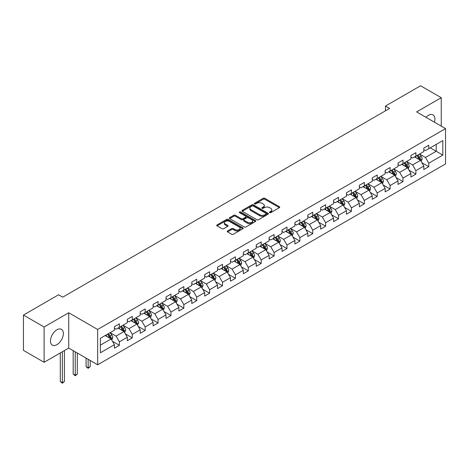 <?xml version="1.0" encoding="UTF-8"?>
<svg xmlns="http://www.w3.org/2000/svg" width="469" height="469" viewBox="0 0 469 469"><rect width="100%" height="100%" fill="white"/><g stroke="black" fill="none" stroke-linecap="round" stroke-linejoin="round"><path stroke-width="0.7" d="M269.646 212.645A0.803 0.463 0 0 0 270.777 212.645L279.395 207.667A1.149 0.662 0 0 0 279.735 207.198A1.149 0.662 0 0 0 279.395 206.729L264.797 198.299A1.149 0.662 0 0 0 263.173 198.299L254.556 203.276A0.803 0.463 0 0 0 254.321 203.605A0.803 0.463 0 0 0 254.556 203.933A0.803 0.463 0 0 0 255.693 203.933L256.807 203.288A3.67 2.116 0 0 1 262.001 203.288L263.215 203.992A3.67 2.116 0 0 1 264.287 205.492A3.67 2.116 0 0 1 263.215 206.987L262.101 207.632A0.803 0.463 0 0 0 261.866 207.96A0.803 0.463 0 0 0 262.101 208.289A0.803 0.463 0 0 0 263.238 208.289L264.352 207.644A3.67 2.116 0 0 1 269.54 207.644L270.76 208.347A3.67 2.116 0 0 1 271.832 209.848A3.67 2.116 0 0 1 270.76 211.343L269.646 211.988A0.803 0.463 0 0 0 269.405 212.316A0.803 0.463 0 0 0 269.646 212.645L269.646 211.988M56.919 344.686A9.116 5.265 120 0 0 62.869 336.654A9.116 5.265 120 0 0 61.474 329.349A9.116 5.265 120 0 0 56.919 329.801A9.116 5.265 120 0 0 50.963 337.838A9.116 5.265 120 0 0 52.358 345.137A9.116 5.265 120 0 0 56.919 344.686M434.394 122.175A9.116 5.265 120 0 0 433.004 114.852A9.116 5.265 120 0 0 428.443 115.304A9.116 5.265 120 0 0 425.963 117.309M227.565 230.988A1.149 0.662 0 0 0 227.231 231.457A1.149 0.662 0 0 0 227.565 231.926L231.663 234.289A1.149 0.662 0 0 0 233.286 234.289L242.854 228.766A1.149 0.662 0 0 0 243.194 228.297A1.149 0.662 0 0 0 242.854 227.828L228.256 219.398A1.149 0.662 0 0 0 226.633 219.398L217.065 224.927A1.149 0.662 0 0 0 216.725 225.396A1.149 0.662 0 0 0 217.065 225.859L222.013 228.72A1.149 0.662 0 0 0 223.631 228.72L227.729 226.351A1.149 0.662 0 0 0 228.063 225.882A1.149 0.662 0 0 0 227.729 225.419L225.272 224A3.066 1.77 0 0 1 224.375 222.746A3.066 1.77 0 0 1 226.269 221.11A3.066 1.77 0 0 1 229.617 221.497L239.225 227.043A3.066 1.77 0 0 1 240.122 228.297A3.066 1.77 0 0 1 238.229 229.933A3.066 1.77 0 0 1 234.887 229.546L233.286 228.626A1.149 0.662 0 0 0 231.663 228.626L227.565 230.988L227.565 231.926M68.732 312.77L44.109 326.987L23.45 315.062L23.45 350.366L44.109 362.291L68.732 348.074L97.658 364.776L97.658 329.467L68.732 312.77L68.732 348.074M441.253 126.132L441.253 97.699L416.63 111.915L445.55 128.612L97.658 329.467M441.253 97.699L420.593 85.774L385.477 106.047L385.477 110.819M23.45 315.062L58.572 294.784L62.699 297.17L389.604 108.433L385.477 106.047M256.889 219.727A1.149 0.662 0 0 0 258.513 219.727L268.08 214.198A1.149 0.662 0 0 0 268.42 213.735A1.149 0.662 0 0 0 268.08 213.266L253.483 204.836A1.149 0.662 0 0 0 251.859 204.836L242.285 210.358A1.149 0.662 0 0 0 241.951 210.827A1.149 0.662 0 0 0 242.285 211.296L256.889 219.727M239.811 212.815A0.803 0.463 0 0 1 240.626 212.932L255.453 221.491L245.897 227.008A1.149 0.662 0 0 1 244.273 227.008L229.675 218.577L229.675 217.645A1.149 0.662 0 0 0 229.341 218.108A1.149 0.662 0 0 0 229.675 218.577M229.675 217.645L233.773 215.277A1.149 0.662 0 0 1 235.391 215.277L241.312 218.695A1.149 0.662 0 0 0 242.936 218.695L245.656 217.129A1.149 0.662 0 0 0 245.991 216.66A1.149 0.662 0 0 0 245.656 216.191L239.489 212.633A0.803 0.463 0 0 1 239.254 212.305A0.803 0.463 0 0 1 239.753 211.877A0.803 0.463 0 0 1 240.626 211.976L255.47 220.547A1.149 0.662 0 0 1 255.804 221.016A1.149 0.662 0 0 1 255.47 221.485L255.47 220.547M97.658 364.776L445.55 163.921L445.55 128.612M112.49 341.326L119.39 345.307L119.39 341.825L127.322 337.246L127.322 340.729L132.281 337.868L132.281 334.385L140.213 329.801L140.213 333.283L145.173 330.422L145.173 326.94L153.105 322.361L153.105 325.844L158.065 322.983L158.065 319.5L165.997 314.916L165.997 318.398L170.956 315.537L170.956 312.055L178.888 307.476L178.888 310.959L183.842 308.098L183.842 304.616L191.78 300.031L191.78 303.513L196.734 300.652L196.734 297.17L204.672 292.592L204.672 296.074L209.625 293.213L209.625 289.725L217.557 285.146L217.557 288.628L222.517 285.768L222.517 282.285L230.449 277.707L230.449 281.189L235.409 278.328L235.409 274.84L243.341 270.261L243.341 273.744L248.3 270.883L248.3 267.4L256.232 262.822L256.232 266.304L261.192 263.437L261.192 259.955L269.124 255.376L269.124 258.859L274.084 255.998L274.084 252.515L282.016 247.937L282.016 251.419L286.975 248.552L286.975 245.07L294.907 240.491L294.907 243.974L299.867 241.113L299.867 237.631L307.799 233.052L307.799 236.534L312.753 233.668L312.753 230.185L320.69 225.607L320.69 229.089L325.644 226.228L325.644 222.746L333.582 218.161L333.582 221.649L338.536 218.783L338.536 215.3L346.468 210.722L346.468 214.204L351.428 211.343L351.428 207.861L359.36 203.276L359.36 206.765L364.319 203.898L364.319 200.415L372.251 195.837L372.251 199.319L377.211 196.458L377.211 192.976L385.143 188.391L385.143 191.874L390.102 189.013L390.102 185.531L398.034 180.952L398.034 184.434L402.994 181.573L402.994 178.091L410.926 173.507L410.926 176.989L415.886 174.128L415.886 170.646L423.818 166.067L423.818 169.549L428.777 166.688L428.777 163.206L442.824 155.092L442.824 140.589L436.211 144.405L436.211 151.276L442.824 155.092M119.39 345.307L114.43 348.174L114.43 344.686L100.384 352.799L100.384 338.296L114.43 330.182L114.43 326.7L119.39 323.839L119.39 327.321L127.322 322.742L127.322 319.26L132.281 316.399L132.281 319.881L140.213 315.297L140.213 311.815L145.173 308.954L145.173 312.436L153.105 307.857L153.105 304.375L158.065 301.514L158.065 304.997L165.997 300.412L165.997 296.93L170.956 294.069L170.956 297.551L178.888 292.973L178.888 289.49L183.842 286.623L183.842 290.112L191.78 285.527L191.78 282.045L196.734 279.184L196.734 282.666L204.672 278.088L204.672 274.605L209.625 271.739L209.625 275.221L217.557 270.642L217.557 267.16L222.517 264.299L222.517 267.781L230.449 263.203L230.449 259.72L235.409 256.854L235.409 260.336L243.341 255.757L243.341 252.275L248.3 249.414L248.3 252.897L256.232 248.318L256.232 244.836L261.192 241.969L261.192 245.451L269.124 240.873L269.124 237.39L274.084 234.529L274.084 238.012L282.016 233.433L282.016 229.951L286.975 227.084L286.975 230.566L294.907 225.988L294.907 222.505L299.867 219.644L299.867 223.127L307.799 218.548L307.799 215.06L312.753 212.199L312.753 215.681L320.69 211.103L320.69 207.62L325.644 204.76L325.644 208.242L333.582 203.663L333.582 200.175L338.536 197.314L338.536 200.796L346.468 196.218L346.468 192.736L351.428 189.875L351.428 193.357L359.36 188.773L359.36 185.29L364.319 182.429L364.319 185.912L372.251 181.333L372.251 177.851L377.211 174.99L377.211 178.472L385.143 173.888L385.143 170.405L390.102 167.544L390.102 171.027L398.034 166.448L398.034 162.966L402.994 160.105L402.994 163.587L410.926 159.003L410.926 155.52L415.886 152.66L415.886 156.142L423.818 151.563L423.818 148.081L428.777 145.214L428.777 148.702L442.824 140.589M118.065 328.083L124.015 331.519L116.083 336.103L110.133 332.668M114.43 328.277L116.083 329.232L119.39 327.321M116.083 336.103L119.39 341.825M124.015 331.519L127.322 337.246M130.957 320.644L136.907 324.079L128.975 328.658L123.025 325.222M127.322 320.831L128.975 321.787L132.281 319.881M128.975 328.658L132.281 334.385M136.907 324.079L140.213 329.801M143.848 313.198L149.799 316.634L141.867 321.218L135.916 317.783M140.213 313.392L141.867 314.347L145.173 312.436M141.867 321.218L145.173 326.94M149.799 316.634L153.105 322.361M156.74 305.759L162.69 309.194L154.758 313.773L148.808 310.337M153.105 305.946L154.758 306.902L158.065 304.997M154.758 313.773L158.065 319.5M162.69 309.194L165.997 314.916M169.631 298.313L175.582 301.749L167.65 306.327L161.699 302.898M165.997 298.507L167.65 299.462L170.956 297.551M167.65 306.327L170.956 312.055M175.582 301.749L178.888 307.476M182.523 290.874L188.474 294.309L180.542 298.888L174.591 295.452M178.888 291.061L180.542 292.017L183.842 290.112M180.542 298.888L183.842 304.616M188.474 294.309L191.78 300.031M195.415 283.428L201.365 286.864L193.433 291.442L187.483 288.007M191.78 283.622L193.433 284.577L196.734 282.666M193.433 291.442L196.734 297.17M201.365 286.864L204.672 292.592M208.306 275.989L214.257 279.424L206.319 284.003L200.374 280.568M204.672 276.177L206.319 277.132L209.625 275.221M206.319 284.003L209.625 289.725M214.257 279.424L217.557 285.146M221.198 268.544L227.143 271.979L219.211 276.558L213.26 273.122M217.557 268.737L219.211 269.687L222.517 267.781M219.211 276.558L222.517 282.285M227.143 271.979L230.449 277.707M234.09 261.104L240.034 264.539L232.102 269.118L226.152 265.683M230.449 261.292L232.102 262.247L235.409 260.336M232.102 269.118L235.409 274.84M240.034 264.539L243.341 270.261M246.975 253.659L252.926 257.094L244.994 261.673L239.043 258.237M243.341 253.852L244.994 254.802L248.3 252.897M244.994 261.673L248.3 267.4M252.926 257.094L256.232 262.822M259.867 246.219L265.817 249.655L257.886 254.233L251.935 250.798M256.232 246.407L257.886 247.362L261.192 245.451M257.886 254.233L261.192 259.955M265.817 249.655L269.124 255.376M272.759 238.774L278.709 242.209L270.777 246.788L264.827 243.352M269.124 238.967L270.777 239.917L274.084 238.012M270.777 246.788L274.084 252.515M278.709 242.209L282.016 247.937M285.65 231.334L291.601 234.77L283.669 239.348L277.718 235.913M282.016 231.522L283.669 232.477L286.975 230.566M283.669 239.348L286.975 245.07M291.601 234.77L294.907 240.491M298.542 223.889L304.492 227.324L296.56 231.903L290.61 228.467M294.907 224.082L296.56 225.032L299.867 223.127M296.56 231.903L299.867 237.631M304.492 227.324L307.799 233.052M311.434 216.449L317.384 219.879L309.452 224.463L303.502 221.028M307.799 216.637L309.452 217.593L312.753 215.681M309.452 224.463L312.753 230.185M317.384 219.879L320.69 225.607M324.325 209.004L330.276 212.439L322.344 217.018L316.393 213.583M320.69 209.197L322.344 210.147L325.644 208.242M322.344 217.018L325.644 222.746M330.276 212.439L333.582 218.161M337.217 201.559L343.167 204.994L335.229 209.579L329.285 206.143M333.582 201.752L335.229 202.708L338.536 200.796M335.229 209.579L338.536 215.3M343.167 204.994L346.468 210.722M350.109 194.119L356.059 197.555L348.121 202.133L342.171 198.698M346.468 194.307L348.121 195.262L351.428 193.357M348.121 202.133L351.428 207.861M356.059 197.555L359.36 203.276M363 186.674L368.945 190.109L361.013 194.694L355.062 191.258M359.36 186.867L361.013 187.823L364.319 185.912M361.013 194.694L364.319 200.415M368.945 190.109L372.251 195.837M375.886 179.234L381.836 182.67L373.904 187.248L367.954 183.813M372.251 179.422L373.904 180.377L377.211 178.472M373.904 187.248L377.211 192.976M381.836 182.67L385.143 188.391M388.778 171.789L394.728 175.224L386.796 179.809L380.846 176.373M385.143 171.982L386.796 172.938L390.102 171.027M386.796 179.809L390.102 185.531M394.728 175.224L398.034 180.952M401.669 164.349L407.62 167.785L399.688 172.363L393.737 168.928M398.034 164.537L399.688 165.493L402.994 163.587M399.688 172.363L402.994 178.091M407.62 167.785L410.926 173.507M414.561 156.904L420.511 160.339L412.579 164.918L406.629 161.488M410.926 157.097L412.579 158.053L415.886 156.142M412.579 164.918L415.886 170.646M420.511 160.339L423.818 166.067M430.261 147.841L436.211 151.276L425.471 157.478L419.521 154.043M423.818 149.652L425.471 150.608L428.777 148.702M425.471 157.478L428.777 163.206M44.109 326.987L44.109 362.291M100.384 345.166L111.124 338.964L105.173 335.528M111.124 338.964L114.43 344.686M421.877 162.702L428.777 166.688M408.986 170.147L415.886 174.128M396.094 177.587L402.994 181.573M383.202 185.032L390.102 189.013M370.311 192.472L377.211 196.458M357.419 199.917L364.319 203.898M344.527 207.357L351.428 211.343M331.636 214.802L338.536 218.783M318.744 222.242L325.644 226.228M305.858 229.687L312.753 233.668M292.967 237.126L299.867 241.113M280.075 244.572L286.975 248.552M267.183 252.011L274.084 255.998M254.292 259.457L261.192 263.437M241.4 266.896L248.3 270.883M228.509 274.342L235.409 278.328M215.617 281.787L222.517 285.768M202.725 289.226L209.625 293.213M189.834 296.672L196.734 300.652M176.942 304.111L183.842 308.098M164.056 311.557L170.956 315.537M151.165 318.996L158.065 322.983M138.273 326.442L145.173 330.422M125.381 333.881L132.281 337.868M269.962 212.756L270.76 212.299A3.67 2.116 0 0 0 271.832 210.798L271.832 209.848M264.287 205.492L264.287 206.442A3.67 2.116 0 0 1 263.215 207.943L262.423 208.4M279.383 207.679L264.797 199.255A1.149 0.662 0 0 0 263.173 199.255L254.878 204.044M268.069 214.21L253.483 205.791A1.149 0.662 0 0 0 251.859 205.791L242.303 211.308M266.052 214.057A0.803 0.463 0 0 0 266.286 213.735A0.803 0.463 0 0 0 266.052 213.407L253.237 206.002A0.803 0.463 0 0 0 252.105 206.002L250.927 206.682A3.67 2.116 0 0 0 249.854 208.183A3.67 2.116 0 0 0 250.927 209.684L259.685 214.738A3.67 2.116 0 0 0 264.879 214.738L266.052 214.057L266.052 215.013A0.803 0.463 0 0 0 266.286 214.685L266.286 213.735M249.854 208.183L249.854 209.139A3.67 2.116 0 0 0 250.927 210.634L250.927 209.684M266.052 215.013L264.879 215.693A3.67 2.116 0 0 1 259.685 215.693L250.927 210.634M229.693 218.589L233.773 216.232L233.773 215.277M245.991 216.66L245.991 217.616A1.149 0.662 0 0 1 245.656 218.079L242.936 219.65A1.149 0.662 0 0 1 241.312 219.65L235.391 216.232A1.149 0.662 0 0 0 233.773 216.232M247.456 222.242A3.066 1.77 0 0 0 250.804 222.628A3.066 1.77 0 0 0 252.697 220.993A3.066 1.77 0 0 0 251.8 219.738L248.412 217.78A1.149 0.662 0 0 0 246.788 217.78L244.073 219.351A1.149 0.662 0 0 0 243.739 219.82A1.149 0.662 0 0 0 244.073 220.289L247.456 222.242L247.456 223.197A3.066 1.77 0 0 0 250.804 223.584A3.066 1.77 0 0 0 252.697 221.943L252.697 220.993M243.739 219.82L243.739 220.776A1.149 0.662 0 0 0 244.073 221.245L244.073 220.289M247.456 223.197L244.073 221.245M240.122 228.297L240.122 229.253A3.066 1.77 0 0 1 238.229 230.889A3.066 1.77 0 0 1 234.887 230.502L233.286 229.576A1.149 0.662 0 0 0 231.663 229.576L227.582 231.932M224.375 222.746L224.375 223.701A3.066 1.77 0 0 0 225.272 224.956L225.272 224M227.711 226.363L225.272 224.956M242.842 228.772L228.256 220.354A1.149 0.662 0 0 0 226.633 220.354L217.077 225.87M421.162 161.471L422.147 158.997A3.095 1.788 -120 0 0 421.162 156.359L419.456 154.084M416.478 158.012L415.323 156.464M420.031 160.064L420.476 159.126A3.095 1.788 -120 0 0 419.591 157.267L417.885 154.987M417.105 155.438L418.999 157.959A1.577 0.909 60 0 1 419.286 158.44L420.476 159.126M416.894 155.561L418.6 157.836A3.095 1.788 60 0 1 419.485 159.7M408.276 168.916L409.255 166.436A3.095 1.788 -120 0 0 408.27 163.798L406.564 161.524M403.592 165.457L402.431 163.91M407.139 167.509L407.584 166.571A3.095 1.788 -120 0 0 406.699 164.707L404.993 162.432M404.219 162.878L406.107 165.405A1.577 0.909 60 0 1 406.394 165.885L407.584 166.571M404.002 163.001L405.708 165.281A3.095 1.788 60 0 1 406.594 167.14M395.385 176.356L396.364 173.882A3.095 1.788 -120 0 0 395.379 171.244L393.673 168.969M390.7 172.897L389.54 171.355M394.247 174.949L394.693 174.011A3.095 1.788 -120 0 0 393.808 172.152L392.102 169.872M391.328 170.323L393.215 172.844A1.577 0.909 60 0 1 393.503 173.325L394.693 174.011M391.111 170.446L392.817 172.721A3.095 1.788 60 0 1 393.702 174.585M382.493 183.801L383.472 181.321A3.095 1.788 -120 0 0 382.487 178.683L380.781 176.408M377.809 180.342L376.648 178.795M381.361 182.394L381.801 181.456A3.095 1.788 -120 0 0 380.916 179.592L379.21 177.317M378.436 177.763L380.324 180.289A1.577 0.909 60 0 1 380.611 180.77L381.801 181.456M378.219 177.886L379.925 180.166A3.095 1.788 60 0 1 380.81 182.025M369.601 191.241L370.58 188.767A3.095 1.788 -120 0 0 369.595 186.129L367.889 183.854M364.917 187.782L363.756 186.24M368.47 189.834L368.91 188.896A3.095 1.788 -120 0 0 368.024 187.037L366.318 184.757M365.544 185.208L367.438 187.735A1.577 0.909 60 0 1 367.719 188.21L368.91 188.896M365.328 185.331L367.034 187.606A3.095 1.788 60 0 1 367.919 189.47M356.71 198.686L357.695 196.206A3.095 1.788 -120 0 0 356.704 193.574L354.998 191.293M352.026 195.227L350.865 193.679M355.578 197.279L356.018 196.341A3.095 1.788 -120 0 0 355.133 194.477L353.427 192.202M352.653 192.648L354.546 195.174A1.577 0.909 60 0 1 354.834 195.655L356.018 196.341M352.436 192.771L354.142 195.051A3.095 1.788 60 0 1 355.027 196.916M343.818 206.126L344.803 203.652A3.095 1.788 -120 0 0 343.812 201.013L342.106 198.739M339.134 202.667L337.973 201.125M342.687 204.719L343.126 203.781A3.095 1.788 -120 0 0 342.241 201.922L340.535 199.642M339.761 200.093L341.655 202.62A1.577 0.909 60 0 1 341.942 203.095L343.126 203.781M339.544 200.216L341.25 202.491A3.095 1.788 60 0 1 342.136 204.355M330.926 213.571L331.911 211.091A3.095 1.788 -120 0 0 330.921 208.459L329.215 206.178M326.242 210.112L325.081 208.564M329.795 212.164L330.24 211.226A3.095 1.788 -120 0 0 329.349 209.362L327.643 207.087M326.87 207.533L328.763 210.059A1.577 0.909 60 0 1 329.05 210.54L330.24 211.226M326.653 207.661L328.359 209.936A3.095 1.788 60 0 1 329.244 211.8M318.035 221.01L319.02 218.536A3.095 1.788 -120 0 0 318.029 215.898L316.323 213.624M313.351 217.552L312.196 216.01M316.903 219.603L317.349 218.665A3.095 1.788 -120 0 0 316.458 216.807L314.758 214.526M313.978 214.978L315.872 217.505A1.577 0.909 60 0 1 316.159 217.979L317.349 218.665M313.761 215.101L315.467 217.376A3.095 1.788 60 0 1 316.358 219.24M305.143 228.456L306.128 225.976A3.095 1.788 -120 0 0 305.137 223.344L303.431 221.063M300.459 224.997L299.304 223.449M304.012 227.049L304.457 226.111A3.095 1.788 -120 0 0 303.572 224.246L301.866 221.972M301.086 222.417L302.98 224.944A1.577 0.909 60 0 1 303.267 225.425L304.457 226.111M300.869 222.546L302.575 224.821A3.095 1.788 60 0 1 303.466 226.685M292.251 235.895L293.236 233.421A3.095 1.788 -120 0 0 292.246 230.783L290.546 228.509M287.567 232.442L286.412 230.895M291.12 234.488L291.566 233.556A3.095 1.788 -120 0 0 290.68 231.692L288.974 229.411M288.195 229.863L290.088 232.389A1.577 0.909 60 0 1 290.375 232.864L291.566 233.556M287.984 229.986L289.69 232.261A3.095 1.788 60 0 1 290.575 234.125M279.36 243.341L280.345 240.867A3.095 1.788 -120 0 0 279.36 238.229L277.654 235.948M274.676 239.882L273.521 238.334M278.228 241.934L278.674 240.996A3.095 1.788 -120 0 0 277.789 239.131L276.083 236.857M275.303 237.302L277.197 239.829A1.577 0.909 60 0 1 277.484 240.31L278.674 240.996M275.092 237.431L276.798 239.706A3.095 1.788 60 0 1 277.683 241.57M266.474 250.78L267.453 248.306A3.095 1.788 -120 0 0 266.468 245.668L264.762 243.393M261.79 247.327L260.629 245.779M265.337 249.373L265.782 248.441A3.095 1.788 -120 0 0 264.897 246.577L263.191 244.296M262.417 244.748L264.305 247.274A1.577 0.909 60 0 1 264.592 247.749L265.782 248.441M262.2 244.871L263.906 247.145A3.095 1.788 60 0 1 264.792 249.01M253.582 258.226L254.561 255.752A3.095 1.788 -120 0 0 253.577 253.113L251.871 250.833M248.898 254.767L247.738 253.219M252.451 256.819L252.891 255.881A3.095 1.788 -120 0 0 252.005 254.016L250.299 251.742M249.526 252.187L251.413 254.714A1.577 0.909 60 0 1 251.701 255.195L252.891 255.881M249.309 252.316L251.015 254.591A3.095 1.788 60 0 1 251.9 256.455M240.691 265.665L241.67 263.191A3.095 1.788 -120 0 0 240.685 260.553L238.979 258.278M236.007 262.212L234.846 260.664M239.559 264.258L239.999 263.326A3.095 1.788 -120 0 0 239.114 261.462L237.408 259.187M236.634 259.633L238.528 262.159A1.577 0.909 60 0 1 238.809 262.64L239.999 263.326M236.417 259.756L238.123 262.036A3.095 1.788 60 0 1 239.008 263.895M227.799 273.11L228.784 270.636A3.095 1.788 -120 0 0 227.793 267.998L226.087 265.718M223.115 269.652L221.954 268.104M226.668 271.703L227.107 270.765A3.095 1.788 -120 0 0 226.222 268.901L224.516 266.627M223.742 267.072L225.636 269.599A1.577 0.909 60 0 1 225.923 270.08L227.107 270.765M223.525 267.201L225.231 269.476A3.095 1.788 60 0 1 226.117 271.34M214.908 280.556L215.892 278.076A3.095 1.788 -120 0 0 214.902 275.438L213.196 273.163M210.223 277.097L209.063 275.549M213.776 279.143L214.216 278.211A3.095 1.788 -120 0 0 213.331 276.347L211.625 274.072M210.851 274.517L212.744 277.044A1.577 0.909 60 0 1 213.032 277.525L214.216 278.211M210.634 274.641L212.34 276.921A3.095 1.788 60 0 1 213.225 278.779M202.016 287.995L203.001 285.521A3.095 1.788 -120 0 0 202.01 282.883L200.304 280.603M197.332 284.536L196.171 282.989M200.884 286.588L201.33 285.65A3.095 1.788 -120 0 0 200.439 283.786L198.733 281.511M197.959 281.963L199.853 284.484A1.577 0.909 60 0 1 200.14 284.964L201.33 285.65M197.742 282.086L199.448 284.361A3.095 1.788 60 0 1 200.333 286.225M189.124 295.441L190.109 292.961A3.095 1.788 -120 0 0 189.118 290.323L187.412 288.048M184.44 291.982L183.285 290.434M187.993 294.034L188.438 293.096A3.095 1.788 -120 0 0 187.547 291.231L185.841 288.957M185.067 289.402L186.961 291.929A1.577 0.909 60 0 1 187.248 292.41L188.438 293.096M184.85 289.525L186.556 291.806A3.095 1.788 60 0 1 187.442 293.664M176.233 302.88L177.218 300.406A3.095 1.788 -120 0 0 176.227 297.768L174.521 295.493M171.548 299.421L170.394 297.874M175.101 301.473L175.547 300.535A3.095 1.788 -120 0 0 174.661 298.677L172.955 296.396M172.176 296.848L174.069 299.369A1.577 0.909 60 0 1 174.357 299.849L175.547 300.535M171.959 296.971L173.665 299.245A3.095 1.788 60 0 1 174.556 301.11M163.341 310.326L164.326 307.846A3.095 1.788 -120 0 0 163.335 305.208L161.635 302.933M158.657 306.867L157.502 305.319M162.21 308.919L162.655 307.981A3.095 1.788 -120 0 0 161.77 306.116L160.064 303.842M159.284 304.287L161.178 306.814A1.577 0.909 60 0 1 161.465 307.295L162.655 307.981M159.073 304.41L160.773 306.691A3.095 1.788 60 0 1 161.664 308.549M150.449 317.765L151.434 315.291A3.095 1.788 -120 0 0 150.449 312.653L148.743 310.378M145.765 314.306L144.61 312.759M149.318 316.358L149.763 315.42A3.095 1.788 -120 0 0 148.878 313.562L147.172 311.281M146.392 311.733L148.286 314.253A1.577 0.909 60 0 1 148.573 314.734L149.763 315.42M146.181 311.856L147.887 314.13A3.095 1.788 60 0 1 148.773 315.995M137.564 325.21L138.543 322.731A3.095 1.788 -120 0 0 137.558 320.093L135.852 317.818M132.879 321.752L131.719 320.204M136.426 323.803L136.872 322.865A3.095 1.788 -120 0 0 135.987 321.001L134.281 318.727M133.507 319.172L135.394 321.699A1.577 0.909 60 0 1 135.682 322.18L136.872 322.865M133.29 319.295L134.996 321.576A3.095 1.788 60 0 1 135.881 323.434M88.137 359.277L88.137 367.819L90.2 366.623L90.2 360.473M90.2 366.623L88.137 368.341L86.073 366.623L86.073 358.087M86.073 366.623L88.137 367.819L88.137 368.341M124.672 332.65L125.651 330.176A3.095 1.788 -120 0 0 124.666 327.538L122.96 325.263M119.988 329.191L118.827 327.649M123.54 331.243L123.98 330.305A3.095 1.788 -120 0 0 123.095 328.447L121.389 326.166M120.615 326.617L122.503 329.144A1.577 0.909 60 0 1 122.79 329.619L123.98 330.305M120.398 326.741L122.104 329.015A3.095 1.788 60 0 1 122.989 330.88M75.245 351.838L75.245 375.259L77.309 374.069L77.309 353.028M77.309 374.069L75.245 375.786L73.182 374.069L73.182 350.642M73.182 374.069L75.245 375.259L75.245 375.786M111.78 340.095L112.759 337.616A3.095 1.788 -120 0 0 111.774 334.983L110.068 332.703M107.096 336.636L105.935 335.089M110.649 338.688L111.089 337.75A3.095 1.788 -120 0 0 110.203 335.886L108.497 333.611M107.723 334.057L109.611 336.584A1.577 0.909 60 0 1 109.898 337.064L111.089 337.75M107.507 334.18L109.213 336.461A3.095 1.788 60 0 1 110.098 338.325M62.354 351.762L62.354 382.704L64.423 381.508L64.423 350.566M64.423 381.508L62.354 383.226L60.29 381.508L60.29 352.952M60.29 381.508L62.354 382.704L62.354 383.226M270.76 212.299L270.76 211.343M262.101 208.289L262.101 207.632M263.215 207.943L263.215 206.987M254.556 203.933L254.556 203.276M263.173 199.255L263.173 198.299M264.797 199.255L264.797 198.299M279.395 207.667L279.395 206.729M242.285 211.296L242.285 210.358M251.859 205.791L251.859 204.836M253.483 205.791L253.483 204.836M268.08 214.198L268.08 213.266M259.685 215.693L259.685 214.738M264.879 215.693L264.879 214.738M235.391 216.232L235.391 215.277M241.312 219.65L241.312 218.695M242.936 219.65L242.936 218.695M245.656 218.079L245.656 217.129M240.626 212.932L240.626 211.976M231.663 229.576L231.663 228.626M233.286 229.576L233.286 228.626M234.887 230.502L234.887 229.546M227.729 226.351L227.729 225.419M217.065 225.859L217.065 224.927M226.633 220.354L226.633 219.398M228.256 220.354L228.256 219.398M242.854 228.766L242.854 227.828M420.206 160.163L422.129 159.055M419.591 157.267L421.162 156.359M417.387 158.534L418.6 157.836M407.315 167.609L409.238 166.495M406.699 164.707L408.27 163.798M404.495 165.979L405.708 165.281M394.423 175.048L396.346 173.94M393.808 172.152L395.379 171.244M391.603 173.424L392.817 172.721M381.531 182.494L383.454 181.386M380.916 179.592L382.487 178.683M378.712 180.864L379.925 180.166M368.64 189.933L370.563 188.825M368.024 187.037L369.595 186.129M365.82 188.309L367.034 187.606M355.748 197.379L357.671 196.271M355.133 194.477L356.704 193.574M352.928 195.749L354.142 195.051M342.857 204.818L344.779 203.71M342.241 201.922L343.812 201.013M340.043 203.194L341.25 202.491M329.971 212.264L331.888 211.156M329.349 209.362L330.921 208.459M327.151 210.634L328.359 209.936M317.079 219.703L318.996 218.595M316.458 216.807L318.029 215.898M314.259 218.079L315.467 217.376M304.188 227.148L306.105 226.04M303.572 224.246L305.137 223.344M301.368 225.519L302.575 224.821M291.296 234.588L293.219 233.48M290.68 231.692L292.246 230.783M288.476 232.964L289.69 232.261M278.404 242.033L280.327 240.925M277.789 239.131L279.36 238.229M275.584 240.404L276.798 239.706M265.513 249.473L267.436 248.365M264.897 246.577L266.468 245.668M262.693 247.849L263.906 247.145M252.621 256.918L254.544 255.81M252.005 254.016L253.577 253.113M249.801 255.288L251.015 254.591M239.729 264.364L241.652 263.25M239.114 261.462L240.685 260.553M236.909 262.734L238.123 262.036M226.838 271.803L228.761 270.695M226.222 268.901L227.793 267.998M224.018 270.173L225.231 269.476M213.946 279.248L215.869 278.135M213.331 276.347L214.902 275.438M211.126 277.619L212.34 276.921M201.06 286.688L202.977 285.58M200.439 283.786L202.01 282.883M198.24 285.058L199.448 284.361M188.169 294.133L190.086 293.019M187.547 291.231L189.118 290.323M185.349 292.504L186.556 291.806M175.277 301.573L177.194 300.465M174.661 298.677L176.227 297.768M172.457 299.943L173.665 299.245M162.385 309.018L164.308 307.904M161.77 306.116L163.335 305.208M159.566 307.388L160.773 306.691M149.494 316.458L151.417 315.35M148.878 313.562L150.449 312.653M146.674 314.834L147.887 314.13M136.602 323.903L138.525 322.795M135.987 321.001L137.558 320.093M133.782 322.273L134.996 321.576M123.71 331.343L125.633 330.235M123.095 328.447L124.666 327.538M120.891 329.719L122.104 329.015M110.819 338.788L112.742 337.68M110.203 335.886L111.774 334.983M107.999 337.158L109.213 336.461"/></g></svg>
